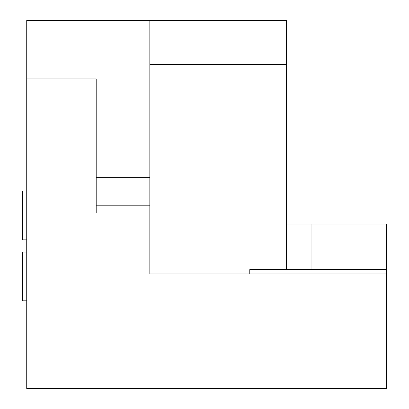 <?xml version="1.0" encoding="UTF-8"?>
<svg xmlns="http://www.w3.org/2000/svg" width="409" height="409" viewBox="0 0 409 409"><rect width="100%" height="100%" fill="white"/><g stroke="black" fill="none" stroke-linecap="round" stroke-linejoin="round"><path stroke-width="0.61" d="M26.728 300.794L22.705 300.794L22.705 252.036L26.728 252.036M26.728 191.09L22.705 191.09L22.705 239.848L26.728 239.848M26.728 213.033L26.728 78.957L96.202 78.957L96.202 213.033L26.728 213.033L26.728 388.55L386.295 388.55L386.295 273.974L149.832 273.974L149.832 20.45L286.346 20.45L286.346 269.587L249.781 269.587L249.781 273.974M149.832 64.331L286.346 64.331M96.202 205.809L149.832 205.809M149.832 177.659L96.202 177.659M26.728 78.957L26.728 20.45L149.832 20.45M386.295 269.587L311.944 269.587L311.944 224.004L386.295 224.004L386.295 273.974M311.944 224.004L286.346 224.004M286.346 269.587L311.944 269.587"/></g></svg>
